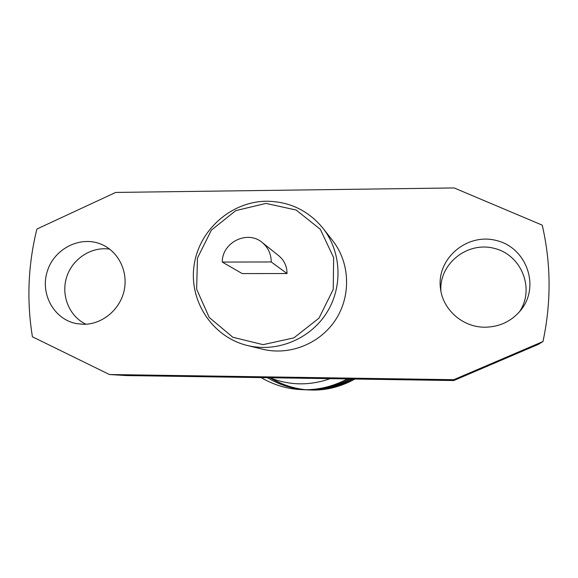 <?xml version="1.0" encoding="UTF-8"?>
<svg xmlns="http://www.w3.org/2000/svg" width="578" height="578" viewBox="0 0 578 578"><rect width="100%" height="100%" fill="white"/><g stroke="black" fill="none" stroke-linecap="round" stroke-linejoin="round"><path stroke-width="0.87" d="M85.927 324.229C69.223 316.361 60.748 295.344 66.672 277.05C72.431 258.713 91.512 246.293 109.719 249.161M263.893 377.651L126.134 375.563L109.452 374.522L453.781 379.703L542.98 341.533L538.421 344.329L453.802 380.534L263.893 377.651M265.938 203.413L235.766 210.623L211.396 230.109L197.459 258.07L196.636 289.173L209.207 317.438L232.876 337.292L263.12 344.654L293.927 337.848L319.027 318.11L333.231 289.412L333.651 257.658L320.328 229.314L296.109 210.009L265.938 203.413M287.035 273.546C286.984 266.27 284.231 260.346 278.762 255.751L262.231 242.529C247.55 229.741 221.938 242.37 222.299 262.08L242.196 273.575L287.035 273.546L271.226 261.964C271.19 254.009 268.192 247.536 262.231 242.529M453.802 380.534L453.781 379.703M109.452 374.522L32.411 336.786C26.552 300.495 28.055 264.572 36.913 229.025L115.708 192.431L454.156 187.944L542.229 225.145C551.094 263.525 551.347 302.316 542.98 341.533M247.406 345.507L262.607 349.213C289.694 355.896 320.241 343.65 335.76 319.555C351.337 295.502 349.936 262.622 332.704 240.672L323.066 228.346C341.62 251.972 343.115 287.454 326.288 313.435C309.526 339.459 276.566 352.696 247.406 345.507C212.538 337.111 188.963 301.232 194.027 265.815C198.745 230.355 230.918 201.527 266.472 201.231C289.484 201.455 308.349 210.493 323.066 228.346M484.942 327.213C462.819 327.394 442.791 309.75 440.479 288.501C436.267 258.915 466.872 232.566 496.466 240.527C526.348 247.543 540.278 285.951 521.074 309.866C511.79 321.18 499.746 326.967 484.942 327.213M83.427 324.294L76.534 323.615C53.978 319.497 39.86 293.754 47.345 271.118C54.397 248.359 80.833 235.26 101.67 244.436C118.577 251.618 128.446 271.833 124.075 290.864C119.841 309.909 102.031 324.511 83.427 324.294M440.913 291.233C438.883 263.994 467.277 241.105 494.32 248.381C521.602 254.876 535.271 289.116 519.275 312.033M222.299 262.08L271.226 261.964M306.55 378.301L295.77 378.135M269.818 377.745C289.571 385.562 309.685 385.866 330.168 378.655M270.302 377.933C282.801 385.41 295.994 389.428 309.88 389.977C325.154 390.656 340.088 387.007 354.675 379.031M305.813 389.796L307.142 389.861C322.531 390.569 337.603 386.949 352.363 378.995M303.031 389.68L304.534 389.753C319.966 390.446 335.103 386.848 349.95 378.958M261.09 377.607C273.929 385.049 287.432 389.059 301.586 389.63C317.134 390.345 332.422 386.776 347.443 378.922M271.234 378.301C283.538 385.54 296.492 389.435 310.104 389.984C325.392 390.685 340.348 387.036 354.957 379.031M267.477 377.709C280.149 385.266 293.523 389.326 307.597 389.883C322.929 390.562 337.949 386.935 352.645 379.002M304.606 389.753L304.743 389.76C320.205 390.475 335.37 386.877 350.246 378.966M301.781 389.637L302.012 389.644C317.524 390.352 332.769 386.776 347.746 378.922"/></g></svg>
